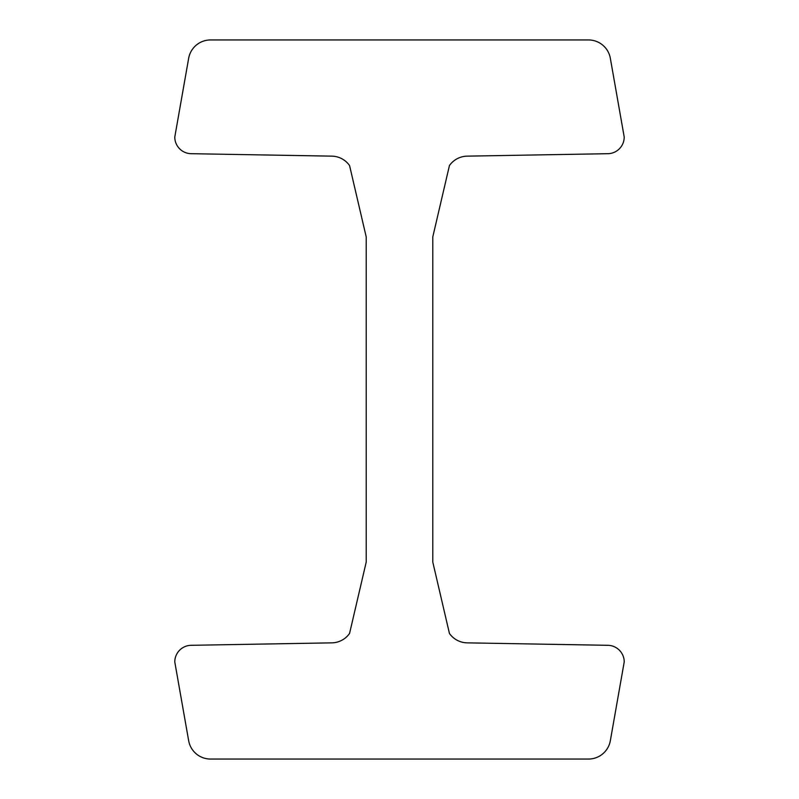 <?xml version="1.0" encoding="UTF-8"?>
<svg xmlns="http://www.w3.org/2000/svg" width="799" height="799" viewBox="0 0 799 799"><rect width="100%" height="100%" fill="white"/><g stroke="black" fill="none" stroke-linecap="round" stroke-linejoin="round"><path stroke-width="1.2" d="M210.527 759.05A22.192 22.192 0 0 1 188.664 740.713L174.781 661.952A16.649 16.649 0 0 1 191.43 645.302L331.815 642.855A22.192 22.192 0 0 0 349.562 633.457L366.212 562.077L366.212 236.923L349.562 165.543A22.192 22.192 0 0 0 331.815 156.145L191.43 153.698A16.649 16.649 0 0 1 174.781 137.048L188.664 58.287A22.192 22.192 0 0 1 210.527 39.95L588.473 39.95A22.192 22.192 0 0 1 610.336 58.287L624.219 137.048A16.649 16.649 0 0 1 607.57 153.698L467.185 156.145A22.192 22.192 0 0 0 449.438 165.543L432.788 236.923L432.788 562.077L449.438 633.457A22.192 22.192 0 0 0 467.185 642.855L607.57 645.302A16.649 16.649 0 0 1 624.219 661.952L610.336 740.713A22.192 22.192 0 0 1 588.473 759.05L210.527 759.05"/></g></svg>
